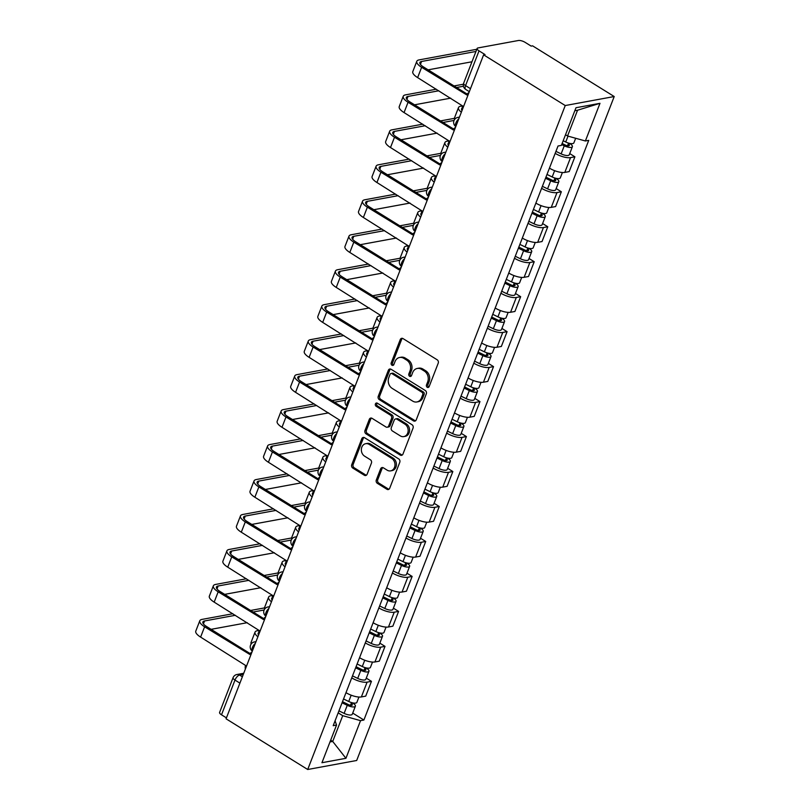 <?xml version="1.0" encoding="UTF-8"?>
<svg xmlns="http://www.w3.org/2000/svg" width="810" height="810" viewBox="0 0 810 810"><rect width="100%" height="100%" fill="white"/><g stroke="black" fill="none" stroke-linecap="round" stroke-linejoin="round"><path stroke-width="1.21" d="M427.224 387.281A1.762 1.448 -100.4 0 0 429.158 386.562L438.22 363.184A2.511 2.066 -100.4 0 0 437.177 359.802L402.995 338.58A2.511 2.066 -100.4 0 0 400.241 339.603L391.179 362.981A1.762 1.448 -100.4 0 0 393.832 364.632L395.007 361.604A8.029 6.612 -100.4 0 1 399.634 357.483A8.029 6.612 -100.4 0 1 403.815 358.334L406.66 360.106A8.029 6.612 -100.4 0 1 410.012 370.919L408.837 373.947A1.762 1.448 -100.4 0 0 411.5 375.597L412.665 372.57A8.029 6.612 -100.4 0 1 417.292 368.449A8.029 6.612 -100.4 0 1 421.473 369.299L424.329 371.071A8.029 6.612 -100.4 0 1 427.67 381.885L426.495 384.912A1.762 1.448 -100.4 0 0 427.224 387.281M417.292 368.449L418.719 368.185A8.029 6.612 -100.4 0 1 422.901 369.036L425.756 370.808A8.029 6.612 -100.4 0 1 429.097 381.621L427.923 384.649A1.762 1.448 -100.4 0 0 428.814 387.099M402.438 338.337A2.511 2.066 -100.4 0 0 401.669 339.339L392.607 362.718A1.762 1.448 -100.4 0 0 393.498 365.168M399.634 357.483L401.061 357.22A8.029 6.612 -100.4 0 1 405.243 358.071L408.088 359.842A8.029 6.612 -100.4 0 1 411.44 370.656L410.265 373.683A1.762 1.448 -100.4 0 0 411.156 376.134M376.316 479.955A2.511 2.066 -100.4 0 0 377.359 483.337L386.957 489.291A2.511 2.066 -100.4 0 0 389.701 488.268L399.775 462.308A2.511 2.066 -100.4 0 0 398.733 458.926L364.551 437.704A2.511 2.066 -100.4 0 0 361.797 438.726L351.732 464.687A2.511 2.066 -100.4 0 0 352.775 468.069L364.358 475.257A2.511 2.066 -100.4 0 0 367.112 474.235L371.415 463.128A2.511 2.066 -100.4 0 0 370.373 459.746L364.632 456.182A6.713 5.528 -100.4 0 1 361.371 449.155A6.713 5.528 -100.4 0 1 365.695 443.688A6.713 5.528 -100.4 0 1 369.198 444.406L391.696 458.379A6.713 5.528 -100.4 0 1 394.956 465.406A6.713 5.528 -100.4 0 1 390.633 470.873A6.713 5.528 -100.4 0 1 387.129 470.154L383.383 467.826A2.511 2.066 -100.4 0 0 380.629 468.848L376.316 479.955L377.743 479.692A2.511 2.066 -100.4 0 0 378.796 483.074L388.385 489.027A2.511 2.066 -100.4 0 0 388.942 489.27M307.709 769.5L226.071 718.804L483.61 54.847L565.238 105.543L307.709 769.5L356.683 760.489L614.213 96.532L532.585 45.836L531.158 46.099L525.153 42.373A5.113 1.741 21.2 0 0 518.43 40.5L478.022 47.932A5.113 1.741 21.2 0 0 477.12 48.489A5.113 1.741 21.2 0 0 479.034 50.858L465.558 85.607A5.113 2.329 121.8 0 0 465.72 89.424L469.324 91.662M413.495 420.866A2.511 2.066 -100.4 0 0 416.249 419.843L426.313 393.883A2.511 2.066 -100.4 0 0 425.27 390.501L391.088 369.269A2.511 2.066 -100.4 0 0 388.344 370.291L378.27 396.252A2.511 2.066 -100.4 0 0 379.313 399.634L413.495 420.866L414.923 420.603A2.511 2.066 -100.4 0 0 415.49 420.846M413.049 428.095L402.975 454.056A2.511 2.066 -100.4 0 1 400.221 455.078L366.049 433.846A2.511 2.066 -100.4 0 1 364.996 430.475L369.309 419.357A2.511 2.066 -100.4 0 1 372.063 418.335L385.925 426.951A2.511 2.066 -100.4 0 0 388.678 425.928L391.534 418.557A2.511 2.066 -100.4 0 0 390.491 415.176L376.053 406.215A1.762 1.448 -100.4 0 1 377.247 403.137L411.996 424.713A2.511 2.066 -100.4 0 1 413.049 428.095M226.435 717.873L221.505 714.815A5.113 1.741 -158.8 0 1 219.591 712.446L233.067 677.697A5.113 1.741 21.2 0 0 234.981 680.076L221.505 714.815M483.61 54.847L485.038 54.584L479.034 50.858M565.238 105.543L614.213 96.532M549.443 168.146A11.765 3.999 21.2 0 0 564.813 172.409L570.554 157.606A11.765 3.999 -158.8 0 1 555.184 153.353M570.554 157.606L574.908 156.806L569.724 153.586M564.813 172.409L569.177 171.598L574.908 156.806M556.166 188.558L561.35 191.778L556.996 192.577A11.765 3.999 -158.8 0 1 541.617 188.325M535.886 203.118A11.765 3.999 21.2 0 0 551.256 207.37L555.609 206.57L561.35 191.778M542.599 223.53L547.783 226.749L543.429 227.549A11.765 3.999 -158.8 0 1 528.059 223.287M522.318 238.079A11.765 3.999 21.2 0 0 537.688 242.342L542.042 241.542L547.783 226.749M529.031 258.491L534.225 261.711L529.861 262.511A11.765 3.999 -158.8 0 1 514.492 258.258M508.761 273.051A11.765 3.999 21.2 0 0 524.131 277.314L528.485 276.514L534.225 261.711M515.474 293.463L520.658 296.683L516.304 297.483A11.765 3.999 -158.8 0 1 500.934 293.23M495.193 308.023A11.765 3.999 21.2 0 0 510.563 312.275L514.917 311.475L520.658 296.683M501.906 328.435L507.09 331.654L502.737 332.454A11.765 3.999 -158.8 0 1 487.367 328.192M481.626 342.984A11.765 3.999 21.2 0 0 496.996 347.247L501.36 346.447L507.09 331.654M488.349 363.396L493.533 366.616L489.179 367.426A11.765 3.999 -158.8 0 1 473.799 363.163M468.069 377.956A11.765 3.999 21.2 0 0 483.438 382.219L487.792 381.419L493.533 366.616M474.781 398.368L479.966 401.588L475.612 402.388A11.765 3.999 -158.8 0 1 460.242 398.135M454.501 412.928A11.765 3.999 21.2 0 0 469.871 417.18L474.225 416.38L479.966 401.588M461.214 433.34L466.408 436.56L462.044 437.359A11.765 3.999 -158.8 0 1 446.675 433.097M440.944 447.889A11.765 3.999 21.2 0 0 456.313 452.152L460.667 451.352L466.408 436.56M447.657 468.301L452.841 471.521L448.487 472.331A11.765 3.999 -158.8 0 1 433.117 468.069M427.376 482.861A11.765 3.999 21.2 0 0 442.746 487.124L447.1 486.324L452.841 471.521M434.089 503.273L439.273 506.493L434.919 507.293A11.765 3.999 -158.8 0 1 419.55 503.04M413.809 517.833A11.765 3.999 21.2 0 0 429.178 522.085L433.542 521.286L439.273 506.493M420.532 538.245L425.716 541.465L421.362 542.265A11.765 3.999 -158.8 0 1 405.992 538.002M400.251 552.795A11.765 3.999 21.2 0 0 415.621 557.057L419.975 556.257L425.716 541.465M406.964 573.207L412.148 576.426L407.794 577.236A11.765 3.999 -158.8 0 1 392.425 572.974M386.684 587.766A11.765 3.999 21.2 0 0 402.054 592.029L406.407 591.229L412.148 576.426M393.407 608.178L398.591 611.398L394.227 612.198A11.765 3.999 -158.8 0 1 378.857 607.946M373.126 622.738A11.765 3.999 21.2 0 0 388.496 626.991L392.85 626.191L398.591 611.398M379.839 643.15L385.023 646.37L380.67 647.17A11.765 3.999 -158.8 0 1 365.3 642.907M359.559 657.71A11.765 3.999 21.2 0 0 374.929 661.962L379.283 661.163L385.023 646.37M366.272 678.122L371.456 681.342L367.102 682.141A11.765 3.999 -158.8 0 1 351.732 677.879M345.992 692.671A11.765 3.999 21.2 0 0 361.371 696.934L365.725 696.134L371.456 681.342M565.522 134.733L567.557 135.999L577.56 110.221L574.837 110.727M329.994 741.95L332.718 741.454L342.721 715.676L360.541 720.647L345.931 758.302L321.945 762.716L336.545 725.061L333.193 725.679L558.029 146.002L561.391 145.385L575.991 107.73L599.987 103.316L585.377 140.981L567.557 135.999M360.541 720.647L363.892 720.029L588.728 140.363L585.377 140.981M330.683 740.188L332.718 741.454L345.931 758.302M342.721 715.676L338.175 712.851M352.714 713.083L363.892 720.029M336.545 725.061L335.077 720.819M599.987 103.316L577.56 110.221M390.531 369.026A2.511 2.066 -100.4 0 0 389.772 370.028L379.698 395.999A2.511 2.066 -100.4 0 0 380.74 399.37L414.923 420.603M422.719 394.652A1.762 1.448 -100.4 0 0 421.99 392.283L391.989 373.653A1.762 1.448 -100.4 0 0 390.055 374.362L388.82 377.551A8.029 6.612 -100.4 0 0 392.172 388.375L412.675 401.102A8.029 6.612 -100.4 0 0 416.856 401.962A8.029 6.612 -100.4 0 0 421.483 397.842L422.719 394.652L424.146 394.389A1.762 1.448 -100.4 0 0 423.417 392.02L421.99 392.283M391.068 373.461L392.496 373.197A1.762 1.448 -100.4 0 1 393.417 373.39L423.417 392.02M416.856 401.962L418.284 401.699A8.029 6.612 -100.4 0 0 422.911 397.578L421.483 397.842M424.146 394.389L422.911 397.578M371.496 418.092A2.511 2.066 -100.4 0 0 370.737 419.094L366.424 430.211A2.511 2.066 -100.4 0 0 367.477 433.583L401.649 454.815A2.511 2.066 -100.4 0 0 402.216 455.058M387.231 427.214L388.658 426.951A2.511 2.066 -100.4 0 0 390.106 425.665L392.961 418.294A2.511 2.066 -100.4 0 0 391.918 414.912L377.49 405.952L376.053 406.215M377.095 403.046A1.762 1.448 -100.4 0 0 377.49 405.952M400.302 435.881A6.713 5.528 -100.4 0 0 403.805 436.6A6.713 5.528 -100.4 0 0 408.129 431.133A6.713 5.528 -100.4 0 0 404.868 424.106L396.94 419.185A2.511 2.066 -100.4 0 0 394.197 420.208L391.331 427.579A2.511 2.066 -100.4 0 0 392.374 430.96L400.302 435.881M403.805 436.6L405.233 436.337A6.713 5.528 -100.4 0 0 409.556 430.869A6.713 5.528 -100.4 0 0 406.296 423.843L404.868 424.106M395.634 418.912L397.062 418.659A2.511 2.066 -100.4 0 1 398.368 418.922L406.296 423.843M382.816 467.583A2.511 2.066 -100.4 0 0 382.057 468.585L377.743 479.692M390.633 470.873L392.06 470.61A6.713 5.528 -100.4 0 0 396.384 465.142A6.713 5.528 -100.4 0 0 393.123 458.116L391.696 458.379M365.695 443.688L367.122 443.424A6.713 5.528 -100.4 0 1 370.626 444.143L393.123 458.116M363.984 437.461A2.511 2.066 -100.4 0 0 363.224 438.463L353.16 464.424A2.511 2.066 -100.4 0 0 354.203 467.805L365.786 474.994A2.511 2.066 -100.4 0 0 366.353 475.237M562.13 143.481L565.4 145.071A3.068 1.043 21.2 0 0 569.298 145.496A3.068 1.043 21.2 0 0 568.154 144.069L570.007 143.724A6.389 2.177 21.2 0 1 572.397 146.701L569.268 154.771A6.389 2.177 21.2 0 1 561.138 153.88L555.954 151.359M561.705 144.565L564.266 145.81A6.389 2.177 21.2 0 0 572.397 146.701M568.539 143.087L567.496 145.77M563.183 140.758L565.745 142.003A6.389 2.177 21.2 0 0 573.875 142.884L575.667 138.267M468.97 92.573A5.113 4.212 -100.4 0 0 466.823 94.952L421.625 67.301A12.909 4.394 -158.8 0 1 416.796 61.297A12.909 4.394 -158.8 0 1 419.064 59.899L476.817 49.278M475.976 51.455L421.585 61.469A9.588 3.26 21.2 0 0 419.894 62.502A9.588 3.26 21.2 0 0 423.478 66.957L467.238 94.132M462.399 109.542A5.113 4.212 -100.4 0 1 462.571 105.938L417.626 77.608A12.909 4.394 -158.8 0 1 412.796 71.614L416.796 61.297M471.977 61.773L428.125 69.842M545.94 177.177L551.833 180.033A3.068 1.043 21.2 0 0 555.741 180.458A3.068 1.043 21.2 0 0 554.587 179.04L556.45 178.696A6.389 2.177 21.2 0 1 558.839 181.663L555.711 189.732A6.389 2.177 21.2 0 1 547.58 188.852L542.396 186.33M545.525 178.261L550.709 180.782A6.389 2.177 21.2 0 0 558.839 181.663M554.971 178.048L553.929 180.741M547.003 174.444L552.187 176.965A6.389 2.177 21.2 0 0 560.317 177.856L562.383 172.51M462.196 108.125A9.588 3.26 21.2 0 0 461.589 108.793A9.588 3.26 21.2 0 0 462.004 110.535M461.346 112.225A12.909 4.394 -158.8 0 1 458.49 107.598A12.909 4.394 -158.8 0 1 460.758 106.201L462.601 105.857M454.602 119.424A12.909 4.394 -158.8 0 1 454.491 117.906L458.49 107.598M532.383 212.139L538.275 215.004A3.068 1.043 21.2 0 0 542.173 215.43A3.068 1.043 21.2 0 0 541.029 214.002L542.882 213.668A6.389 2.177 21.2 0 1 545.272 216.635L542.143 224.704A6.389 2.177 21.2 0 1 534.013 223.813L528.829 221.292M531.957 213.222L537.141 215.744A6.389 2.177 21.2 0 0 545.272 216.635M541.414 213.02L540.371 215.713M533.436 209.415L538.62 211.936A6.389 2.177 21.2 0 0 546.75 212.827L548.826 207.481M448.629 143.097A9.588 3.26 21.2 0 0 448.021 143.765A9.588 3.26 21.2 0 0 448.446 145.496M447.788 147.197A12.909 4.394 -158.8 0 1 444.923 142.56A12.909 4.394 -158.8 0 1 447.191 141.163L449.034 140.829M441.035 154.396A12.909 4.394 -158.8 0 1 440.923 152.877L444.923 142.56M455.412 127.545A5.113 4.212 -100.4 0 0 453.266 129.924L408.058 102.262A12.909 4.394 -158.8 0 1 403.238 96.268A12.909 4.394 -158.8 0 1 405.506 94.871L436.296 89.211M438.817 90.771L408.017 96.43A9.588 3.26 21.2 0 0 406.337 97.473A9.588 3.26 21.2 0 0 409.921 101.928L453.671 129.094M448.831 144.504A5.113 4.212 -100.4 0 1 449.003 140.91L404.058 112.58A12.909 4.394 -158.8 0 1 399.239 106.586L403.238 96.268M454.056 85.941L463.371 84.23M450.714 98.152L414.558 104.804M463.431 86.235L456.567 87.5M441.845 162.516A5.113 4.212 -100.4 0 0 439.698 164.886L394.5 137.234A12.909 4.394 -158.8 0 1 389.671 131.24A12.909 4.394 -158.8 0 1 391.939 129.843L422.739 124.173M425.25 125.732L394.45 131.402A9.588 3.26 21.2 0 0 392.769 132.445A9.588 3.26 21.2 0 0 396.353 136.89L440.113 164.065M435.264 179.476A5.113 4.212 -100.4 0 1 435.436 175.871L390.501 147.541A12.909 4.394 -158.8 0 1 385.671 141.548L389.671 131.24M440.488 120.913L454.39 118.351M437.147 133.123L400.99 139.776M454.015 120.447L442.999 122.472M518.815 247.111L524.708 249.976A3.068 1.043 21.2 0 0 528.606 250.401A3.068 1.043 21.2 0 0 527.462 248.974L529.325 248.629A6.389 2.177 21.2 0 1 531.714 251.606L528.576 259.676A6.389 2.177 21.2 0 1 520.445 258.785L515.271 256.264M518.4 248.194L523.584 250.715A6.389 2.177 21.2 0 0 531.714 251.606M527.847 247.992L526.804 250.675M519.878 244.387L525.052 246.908A6.389 2.177 21.2 0 0 533.183 247.789L535.258 242.443M435.071 178.068A9.588 3.26 21.2 0 0 434.464 178.737A9.588 3.26 21.2 0 0 434.879 180.468M434.221 182.169A12.909 4.394 -158.8 0 1 431.355 177.532A12.909 4.394 -158.8 0 1 433.633 176.135L435.466 175.8M427.467 189.368A12.909 4.394 -158.8 0 1 427.356 187.839L431.355 177.532M505.258 282.083L511.14 284.938A3.068 1.043 21.2 0 0 515.049 285.373A3.068 1.043 21.2 0 0 513.904 283.945L515.757 283.601A6.389 2.177 21.2 0 1 518.147 286.568L515.018 294.637A6.389 2.177 21.2 0 1 506.888 293.757L501.704 291.236M504.832 283.166L510.017 285.687A6.389 2.177 21.2 0 0 518.147 286.568M514.279 282.953L513.236 285.647M506.311 279.349L511.495 281.87A6.389 2.177 21.2 0 0 519.625 282.761L521.701 277.415M421.504 213.03A9.588 3.26 21.2 0 0 420.896 213.698A9.588 3.26 21.2 0 0 421.321 215.44M420.663 217.131A12.909 4.394 -158.8 0 1 417.798 212.503A12.909 4.394 -158.8 0 1 420.066 211.106L421.909 210.762M413.91 224.329A12.909 4.394 -158.8 0 1 413.799 222.811L417.798 212.503M491.69 317.044L497.583 319.909A3.068 1.043 21.2 0 0 501.481 320.335A3.068 1.043 21.2 0 0 500.337 318.907L502.19 318.573A6.389 2.177 21.2 0 1 504.579 321.54L501.451 329.609A6.389 2.177 21.2 0 1 493.32 328.718L488.136 326.197M491.275 318.127L496.449 320.649A6.389 2.177 21.2 0 0 504.579 321.54M500.722 317.925L499.679 320.618M492.753 314.32L497.927 316.842A6.389 2.177 21.2 0 0 506.058 317.733L508.133 312.387M407.946 248.002A9.588 3.26 21.2 0 0 407.329 248.67A9.588 3.26 21.2 0 0 407.754 250.401M407.096 252.102A12.909 4.394 -158.8 0 1 404.231 247.465A12.909 4.394 -158.8 0 1 406.498 246.068L408.341 245.734M400.342 259.301A12.909 4.394 -158.8 0 1 400.231 257.782L404.231 247.465M428.287 197.478A5.113 4.212 -100.4 0 0 426.141 199.857L380.933 172.206A12.909 4.394 -158.8 0 1 376.103 166.212A12.909 4.394 -158.8 0 1 378.371 164.805L409.171 159.145M411.693 160.704L380.892 166.374A9.588 3.26 21.2 0 0 379.201 167.407A9.588 3.26 21.2 0 0 382.786 171.862L426.546 199.037M421.706 214.447A5.113 4.212 -100.4 0 1 421.878 210.843L376.933 182.513A12.909 4.394 -158.8 0 1 372.104 176.519L376.103 166.212M426.921 155.874L440.822 153.323M423.579 168.095L387.433 174.747M440.458 155.409L429.442 157.444M414.72 232.45A5.113 4.212 -100.4 0 0 412.574 234.829L367.375 207.168A12.909 4.394 -158.8 0 1 362.546 201.174A12.909 4.394 -158.8 0 1 364.814 199.776L395.614 194.117M398.125 195.676L367.325 201.336A9.588 3.26 21.2 0 0 365.644 202.378A9.588 3.26 21.2 0 0 369.228 206.833L412.989 234.009M408.139 249.409A5.113 4.212 -100.4 0 1 408.311 245.815L363.376 217.485A12.909 4.394 -158.8 0 1 358.546 211.491L362.546 201.174M413.363 190.846L427.265 188.285M410.022 203.057L373.866 209.709M426.89 190.38L415.874 192.405M401.152 267.421A5.113 4.212 -100.4 0 0 399.006 269.791L353.808 242.139A12.909 4.394 -158.8 0 1 348.978 236.145A12.909 4.394 -158.8 0 1 351.246 234.748L382.047 229.078M384.558 230.637L353.767 236.307A9.588 3.26 21.2 0 0 352.077 237.35A9.588 3.26 21.2 0 0 355.661 241.795L399.421 268.971M394.581 284.381A5.113 4.212 -100.4 0 1 394.753 280.776L349.809 252.447A12.909 4.394 -158.8 0 1 344.979 246.453L348.978 236.145M399.796 225.818L413.697 223.256M396.454 238.029L360.308 244.681M413.333 225.352L402.317 227.377M478.123 352.016L484.015 354.881A3.068 1.043 21.2 0 0 487.924 355.307A3.068 1.043 21.2 0 0 486.769 353.879L488.632 353.535A6.389 2.177 21.2 0 1 491.022 356.511L487.893 364.581A6.389 2.177 21.2 0 1 479.763 363.69L474.579 361.169M477.708 353.099L482.892 355.62A6.389 2.177 21.2 0 0 491.022 356.511M487.154 352.897L486.111 355.58M479.186 349.292L484.37 351.813A6.389 2.177 21.2 0 0 492.5 352.694L494.566 347.348M394.379 282.974A9.588 3.26 21.2 0 0 393.771 283.642A9.588 3.26 21.2 0 0 394.186 285.373M393.528 287.074A12.909 4.394 -158.8 0 1 390.673 282.437A12.909 4.394 -158.8 0 1 392.941 281.04L394.784 280.705M386.785 294.273A12.909 4.394 -158.8 0 1 386.674 292.744L390.673 282.437M387.595 302.383A5.113 4.212 -100.4 0 0 385.449 304.762L340.24 277.111A12.909 4.394 -158.8 0 1 335.421 271.117A12.909 4.394 -158.8 0 1 337.689 269.71L368.479 264.05M371 265.609L340.2 271.279A9.588 3.26 21.2 0 0 338.519 272.312A9.588 3.26 21.2 0 0 342.103 276.767L385.854 303.942M381.014 319.353A5.113 4.212 -100.4 0 1 381.186 315.748L336.241 287.418A12.909 4.394 -158.8 0 1 331.422 281.424L335.421 271.117M386.238 260.779L400.13 258.228M382.897 273L346.741 279.652M399.765 260.314L388.749 262.349M464.565 386.988L470.458 389.843A3.068 1.043 21.2 0 0 474.356 390.278A3.068 1.043 21.2 0 0 473.212 388.851L475.065 388.506A6.389 2.177 21.2 0 1 477.454 391.473L474.326 399.543A6.389 2.177 21.2 0 1 466.195 398.662L461.011 396.141M464.14 388.071L469.324 390.592A6.389 2.177 21.2 0 0 477.454 391.473M473.597 387.858L472.554 390.552M465.618 384.254L470.802 386.775A6.389 2.177 21.2 0 0 478.933 387.666L481.008 382.32M380.811 317.935A9.588 3.26 21.2 0 0 380.204 318.603A9.588 3.26 21.2 0 0 380.629 320.345M379.971 322.046A12.909 4.394 -158.8 0 1 377.106 317.409A12.909 4.394 -158.8 0 1 379.374 316.011L381.216 315.667M373.218 329.245A12.909 4.394 -158.8 0 1 373.106 327.716L377.106 317.409M374.028 337.355A5.113 4.212 -100.4 0 0 371.881 339.734L326.683 312.073A12.909 4.394 -158.8 0 1 321.853 306.079A12.909 4.394 -158.8 0 1 324.121 304.682L354.922 299.022M357.433 300.581L326.632 306.241A9.588 3.26 21.2 0 0 324.952 307.284A9.588 3.26 21.2 0 0 328.536 311.739L372.296 338.914M367.446 354.314A5.113 4.212 -100.4 0 1 367.629 350.72L322.684 322.39A12.909 4.394 -158.8 0 1 317.854 316.396L321.853 306.079M372.671 295.751L386.572 293.19M369.33 307.962L333.173 314.614M386.198 295.285L375.182 297.31M450.998 421.949L456.891 424.815A3.068 1.043 21.2 0 0 460.789 425.24A3.068 1.043 21.2 0 0 459.645 423.822L461.508 423.478A6.389 2.177 21.2 0 1 463.897 426.445L460.758 434.514A6.389 2.177 21.2 0 1 452.628 433.623L447.454 431.112M450.583 423.043L455.767 425.554A6.389 2.177 21.2 0 0 463.897 426.445M460.029 422.83L458.986 425.523M452.061 419.226L457.245 421.747A6.389 2.177 21.2 0 0 465.375 422.638L467.441 417.292M367.254 352.907A9.588 3.26 21.2 0 0 366.647 353.575A9.588 3.26 21.2 0 0 367.062 355.307M366.403 357.007A12.909 4.394 -158.8 0 1 363.538 352.37A12.909 4.394 -158.8 0 1 365.816 350.973L367.659 350.639M359.65 364.206A12.909 4.394 -158.8 0 1 359.539 362.688L363.538 352.37M360.47 372.327A5.113 4.212 -100.4 0 0 358.324 374.696L313.116 347.044A12.909 4.394 -158.8 0 1 308.286 341.05A12.909 4.394 -158.8 0 1 310.554 339.653L341.354 333.983M343.875 335.553L313.075 341.212A9.588 3.26 21.2 0 0 311.384 342.255A9.588 3.26 21.2 0 0 314.968 346.7L358.729 373.876M353.889 389.286A5.113 4.212 -100.4 0 1 354.061 385.681L309.116 357.352A12.909 4.394 -158.8 0 1 304.287 351.358L308.286 341.05M359.103 330.723L373.005 328.161M355.762 342.934L319.616 349.586M372.641 330.257L361.625 332.282M437.44 456.921L443.323 459.786A3.068 1.043 21.2 0 0 447.231 460.212A3.068 1.043 21.2 0 0 446.087 458.784L447.94 458.44A6.389 2.177 21.2 0 1 450.33 461.416L447.201 469.486A6.389 2.177 21.2 0 1 439.071 468.595L433.887 466.074M437.015 458.004L442.199 460.525A6.389 2.177 21.2 0 0 450.33 461.416M446.462 457.802L445.419 460.485M438.493 454.197L443.677 456.718A6.389 2.177 21.2 0 0 451.808 457.599L453.883 452.253M353.686 387.879A9.588 3.26 21.2 0 0 353.079 388.547A9.588 3.26 21.2 0 0 353.504 390.278M352.846 391.979A12.909 4.394 -158.8 0 1 349.981 387.342A12.909 4.394 -158.8 0 1 352.249 385.945L354.091 385.611M346.093 399.178A12.909 4.394 -158.8 0 1 345.981 397.659L349.981 387.342M346.903 407.288A5.113 4.212 -100.4 0 0 344.756 409.668L299.558 382.016A12.909 4.394 -158.8 0 1 294.729 376.022A12.909 4.394 -158.8 0 1 296.997 374.625L327.797 368.955M330.308 370.514L299.508 376.184A9.588 3.26 21.2 0 0 297.827 377.217A9.588 3.26 21.2 0 0 301.411 381.672L345.171 408.847M340.322 424.258A5.113 4.212 -100.4 0 1 340.494 420.653L295.559 392.324A12.909 4.394 -158.8 0 1 290.729 386.329L294.729 376.022M345.546 365.685L359.448 363.133M342.205 377.906L306.048 384.558M359.073 365.219L348.057 367.254M423.873 491.893L429.766 494.758A3.068 1.043 21.2 0 0 433.664 495.183A3.068 1.043 21.2 0 0 432.52 493.756L434.373 493.411A6.389 2.177 21.2 0 1 436.762 496.378L433.633 504.448A6.389 2.177 21.2 0 1 425.503 503.567L420.319 501.046M423.458 492.976L428.632 495.497A6.389 2.177 21.2 0 0 436.762 496.378M432.904 492.763L431.862 495.457M424.936 489.169L430.11 491.68A6.389 2.177 21.2 0 0 438.24 492.571L440.316 487.225M340.129 422.84A9.588 3.26 21.2 0 0 339.511 423.519A9.588 3.26 21.2 0 0 339.937 425.25M339.279 426.951A12.909 4.394 -158.8 0 1 336.413 422.314A12.909 4.394 -158.8 0 1 338.681 420.916L340.524 420.572M332.525 434.15A12.909 4.394 -158.8 0 1 332.414 432.621L336.413 422.314M410.316 526.854L416.198 529.72A3.068 1.043 21.2 0 0 420.106 530.145A3.068 1.043 21.2 0 0 418.952 528.728L420.815 528.383A6.389 2.177 21.2 0 1 423.205 531.35L420.076 539.419A6.389 2.177 21.2 0 1 411.946 538.529L406.762 536.017M409.89 527.948L415.074 530.459A6.389 2.177 21.2 0 0 423.205 531.35M419.337 527.735L418.294 530.428M411.369 524.131L416.553 526.652A6.389 2.177 21.2 0 0 424.683 527.543L426.748 522.197M326.562 457.812A9.588 3.26 21.2 0 0 325.954 458.48A9.588 3.26 21.2 0 0 326.369 460.222M325.711 461.913A12.909 4.394 -158.8 0 1 322.856 457.275A12.909 4.394 -158.8 0 1 325.124 455.878L326.967 455.544M318.968 469.111A12.909 4.394 -158.8 0 1 318.856 467.593L322.856 457.275M396.748 561.826L402.641 564.692A3.068 1.043 21.2 0 0 406.539 565.117A3.068 1.043 21.2 0 0 405.395 563.689L407.248 563.355A6.389 2.177 21.2 0 1 409.637 566.322L406.509 574.391A6.389 2.177 21.2 0 1 398.378 573.5L393.194 570.979M396.323 562.909L401.507 565.431A6.389 2.177 21.2 0 0 409.637 566.322M405.78 562.707L404.737 565.39M397.801 559.103L402.985 561.624A6.389 2.177 21.2 0 0 411.115 562.504L413.191 557.159M312.994 492.784A9.588 3.26 21.2 0 0 312.387 493.452A9.588 3.26 21.2 0 0 312.812 495.183M312.154 496.884A12.909 4.394 -158.8 0 1 309.288 492.247A12.909 4.394 -158.8 0 1 311.556 490.85L313.399 490.516M305.4 504.083A12.909 4.394 -158.8 0 1 305.289 502.565L309.288 492.247M383.181 596.798L389.073 599.663A3.068 1.043 21.2 0 0 392.982 600.088A3.068 1.043 21.2 0 0 391.827 598.661L393.69 598.317A6.389 2.177 21.2 0 1 396.08 601.283L392.941 609.353A6.389 2.177 21.2 0 1 384.811 608.472L379.637 605.951M382.766 597.881L387.95 600.402A6.389 2.177 21.2 0 0 396.08 601.283M392.212 597.669L391.169 600.362M384.244 594.074L389.428 596.585A6.389 2.177 21.2 0 0 397.558 597.476L399.624 592.13M299.437 527.745A9.588 3.26 21.2 0 0 298.829 528.424A9.588 3.26 21.2 0 0 299.244 530.155M298.586 531.856A12.909 4.394 -158.8 0 1 295.731 527.219A12.909 4.394 -158.8 0 1 297.999 525.822L299.842 525.477M291.833 539.055A12.909 4.394 -158.8 0 1 291.732 537.526L295.731 527.219M369.623 631.76L375.506 634.625A3.068 1.043 21.2 0 0 379.414 635.05A3.068 1.043 21.2 0 0 378.27 633.633L380.123 633.288A6.389 2.177 21.2 0 1 382.512 636.255L379.384 644.325A6.389 2.177 21.2 0 1 371.253 643.434L366.069 640.923M369.198 632.853L374.382 635.364A6.389 2.177 21.2 0 0 382.512 636.255M378.645 632.64L377.602 635.334M370.676 629.036L375.86 631.557A6.389 2.177 21.2 0 0 383.991 632.448L386.066 627.102M285.869 562.717A9.588 3.26 21.2 0 0 285.262 563.385A9.588 3.26 21.2 0 0 285.687 565.127M285.029 566.818A12.909 4.394 -158.8 0 1 282.163 562.191A12.909 4.394 -158.8 0 1 284.432 560.783L286.274 560.449M278.275 574.017A12.909 4.394 -158.8 0 1 278.164 572.498L282.163 562.191M356.056 666.731L361.949 669.597A3.068 1.043 21.2 0 0 365.847 670.022A3.068 1.043 21.2 0 0 364.702 668.594L366.555 668.26A6.389 2.177 21.2 0 1 368.945 671.227L365.816 679.296A6.389 2.177 21.2 0 1 357.686 678.405L352.502 675.884M355.641 667.815L360.815 670.336A6.389 2.177 21.2 0 0 368.945 671.227M365.087 667.612L364.044 670.305M357.119 664.008L362.293 666.529A6.389 2.177 21.2 0 0 370.423 667.41L372.499 662.074M272.312 597.689A9.588 3.26 21.2 0 0 271.694 598.357A9.588 3.26 21.2 0 0 272.119 600.088M271.461 601.789A12.909 4.394 -158.8 0 1 268.596 597.152A12.909 4.394 -158.8 0 1 270.864 595.755L272.707 595.421M264.708 608.988A12.909 4.394 -158.8 0 1 264.597 607.47L268.596 597.152M333.335 442.26A5.113 4.212 -100.4 0 0 331.199 444.639L285.991 416.978A12.909 4.394 -158.8 0 1 281.161 410.984A12.909 4.394 -158.8 0 1 283.429 409.587L314.229 403.927M316.74 405.486L285.95 411.146A9.588 3.26 21.2 0 0 284.259 412.189A9.588 3.26 21.2 0 0 287.844 416.644L331.604 443.819M326.764 459.219A5.113 4.212 -100.4 0 1 326.936 455.625L281.991 427.295A12.909 4.394 -158.8 0 1 277.162 421.301L281.161 410.984M331.978 400.656L345.88 398.105M328.637 412.867L292.491 419.519M345.516 400.191L334.5 402.216M319.778 477.232A5.113 4.212 -100.4 0 0 317.631 479.611L272.423 451.95A12.909 4.394 -158.8 0 1 267.604 445.956A12.909 4.394 -158.8 0 1 269.872 444.558L300.662 438.888M303.183 440.458L272.383 446.118A9.588 3.26 21.2 0 0 270.702 447.16A9.588 3.26 21.2 0 0 274.286 451.605L318.036 478.781M313.197 494.191A5.113 4.212 -100.4 0 1 313.369 490.587L268.424 462.257A12.909 4.394 -158.8 0 1 263.604 456.263L267.604 445.956M318.421 435.628L332.313 433.067M315.08 447.839L278.923 454.491M331.948 435.162L320.932 437.187M306.21 512.193A5.113 4.212 -100.4 0 0 304.064 514.573L258.866 486.921A12.909 4.394 -158.8 0 1 254.036 480.927A12.909 4.394 -158.8 0 1 256.304 479.53L287.104 473.86M289.615 475.419L258.815 481.089A9.588 3.26 21.2 0 0 257.135 482.122A9.588 3.26 21.2 0 0 260.719 486.577L304.479 513.753M299.629 529.163A5.113 4.212 -100.4 0 1 299.811 525.558L254.866 497.229A12.909 4.394 -158.8 0 1 250.037 491.235L254.036 480.927M304.854 470.59L318.755 468.038M301.512 482.811L265.356 489.463M318.381 470.134L307.365 472.159M292.653 547.165A5.113 4.212 -100.4 0 0 290.507 549.544L245.298 521.883A12.909 4.394 -158.8 0 1 240.469 515.889A12.909 4.394 -158.8 0 1 242.737 514.492L273.537 508.832M276.058 510.391L245.258 516.051A9.588 3.26 21.2 0 0 243.567 517.094A9.588 3.26 21.2 0 0 247.161 521.549L290.911 548.724M286.072 564.124A5.113 4.212 -100.4 0 1 286.244 560.53L241.299 532.2A12.909 4.394 -158.8 0 1 236.469 526.206L240.469 515.889M291.286 505.561L305.188 503.01M287.945 517.782L251.799 524.424M304.823 505.096L293.807 507.121M279.085 582.137A5.113 4.212 -100.4 0 0 276.939 584.516L231.741 556.855A12.909 4.394 -158.8 0 1 226.911 550.861A12.909 4.394 -158.8 0 1 229.179 549.463L259.98 543.793M262.491 545.363L231.69 551.023A9.588 3.26 21.2 0 0 230.01 552.066A9.588 3.26 21.2 0 0 233.594 556.51L277.354 583.686M272.504 599.096A5.113 4.212 -100.4 0 1 272.676 595.492L227.742 567.172A12.909 4.394 -158.8 0 1 222.912 561.168L226.911 550.861M277.729 540.533L291.63 537.972M274.387 552.744L238.231 559.396M291.256 540.067L280.24 542.092M265.518 617.098A5.113 4.212 -100.4 0 0 263.382 619.478L218.173 591.827A12.909 4.394 -158.8 0 1 213.344 585.832A12.909 4.394 -158.8 0 1 215.612 584.435L246.412 578.765M248.923 580.324L218.133 585.995A9.588 3.26 21.2 0 0 216.442 587.027A9.588 3.26 21.2 0 0 220.026 591.482L263.787 618.658M258.947 634.068A5.113 4.212 -100.4 0 1 259.119 630.463L214.174 602.134A12.909 4.394 -158.8 0 1 209.344 596.14L213.344 585.832M264.161 575.495L278.063 572.943M260.82 587.716L224.674 594.368M277.698 575.039L266.682 577.064M342.498 701.703L348.381 704.568A3.068 1.043 21.2 0 0 352.289 704.994A3.068 1.043 21.2 0 0 351.135 703.566L352.998 703.222A6.389 2.177 21.2 0 1 355.387 706.188L352.259 714.258A6.389 2.177 21.2 0 1 344.128 713.377L338.944 710.856M342.073 702.786L347.257 705.308A6.389 2.177 21.2 0 0 355.387 706.188M351.52 702.574L350.477 705.267M343.551 698.979L348.735 701.49A6.389 2.177 21.2 0 0 356.866 702.381L358.941 697.035M258.744 632.65A9.588 3.26 21.2 0 0 258.137 633.329A9.588 3.26 21.2 0 0 258.562 635.06M257.894 636.761A12.909 4.394 -158.8 0 1 255.039 632.124A12.909 4.394 -158.8 0 1 257.307 630.727L259.149 630.383M251.151 643.96A12.909 4.394 -158.8 0 1 251.039 642.431L255.039 632.124M251.961 652.07A5.113 4.212 -100.4 0 0 249.814 654.45L204.606 626.798A12.909 4.394 -158.8 0 1 199.786 620.794A12.909 4.394 -158.8 0 1 202.054 619.397L232.845 613.737M235.366 615.296L204.565 620.966A9.588 3.26 21.2 0 0 202.885 621.999A9.588 3.26 21.2 0 0 206.469 626.454L250.219 653.629M245.379 669.03A5.113 4.212 -100.4 0 1 245.552 665.435L200.607 637.106A12.909 4.394 -158.8 0 1 195.787 631.111L199.786 620.794M250.604 610.467L264.495 607.915M247.263 622.688L211.106 629.329M264.131 610.001L253.115 612.026M243.304 674.376L239.578 675.064A5.113 2.329 121.8 0 0 234.981 680.076L239.912 683.134M242.372 676.796L239.578 675.064A5.113 4.212 79.6 0 0 236.915 674.517A5.113 5.113 0 0 0 233.067 677.697M374.929 661.962L380.67 647.17M388.496 626.991L394.227 612.198M402.054 592.029L407.794 577.236M415.621 557.057L421.362 542.265M429.178 522.085L434.919 507.293M442.746 487.124L448.487 472.331M456.313 452.152L462.044 437.359M469.871 417.18L475.612 402.388M483.438 382.219L489.179 367.426M496.996 347.247L502.737 332.454M510.563 312.275L516.304 297.483M524.131 277.314L529.861 262.511M537.688 242.342L543.429 227.549M551.256 207.37L556.996 192.577M361.371 696.934L367.102 682.141M458.784 118.847A5.113 2.329 121.8 0 0 455.777 126.593A5.113 5.113 0 0 1 457.792 117.42A5.113 4.212 79.6 0 1 459.31 117.48M445.216 153.819A5.113 2.329 121.8 0 0 442.219 161.554M431.659 188.781A5.113 2.329 121.8 0 0 428.652 196.526M418.092 223.752A5.113 2.329 121.8 0 0 415.095 231.498A5.113 5.113 0 0 1 417.109 222.325A5.113 4.212 79.6 0 1 418.628 222.385M404.534 258.724A5.113 2.329 121.8 0 0 401.527 266.46M390.967 293.686A5.113 2.329 121.8 0 0 387.96 301.431M377.399 328.658A5.113 2.329 121.8 0 0 374.402 336.403M363.842 363.629A5.113 2.329 121.8 0 0 360.835 371.365M350.274 398.591A5.113 2.329 121.8 0 0 347.277 406.337M336.717 433.563A5.113 2.329 121.8 0 0 333.71 441.308M323.149 468.534A5.113 2.329 121.8 0 0 320.142 476.27M309.582 503.496A5.113 2.329 121.8 0 0 306.585 511.242A5.113 5.113 0 0 1 308.6 502.078A5.113 4.212 79.6 0 1 310.119 502.129M296.025 538.468A5.113 2.329 121.8 0 0 293.017 546.213M282.457 573.439A5.113 2.329 121.8 0 0 279.46 581.175M268.9 608.401A5.113 2.329 121.8 0 0 265.893 616.147M255.332 643.373A5.113 2.329 121.8 0 0 252.325 651.119A5.113 5.113 0 0 1 254.35 641.955A5.113 4.212 79.6 0 1 255.859 642.006M445.895 152.088L444.234 152.391A5.113 4.212 79.6 0 1 445.753 152.442M432.327 187.059L430.667 187.363A5.113 4.212 79.6 0 1 432.186 187.414M405.202 256.993L403.542 257.296A5.113 4.212 79.6 0 1 405.061 257.347M391.635 291.964L389.985 292.268A5.113 4.212 79.6 0 1 391.493 292.319M378.078 326.926L376.417 327.23A5.113 4.212 79.6 0 1 377.936 327.291M364.51 361.898L362.85 362.202A5.113 4.212 79.6 0 1 364.368 362.252M350.943 396.87L349.292 397.173A5.113 4.212 79.6 0 1 350.811 397.224M337.385 431.831L335.725 432.135A5.113 4.212 79.6 0 1 337.243 432.196M323.818 466.803L322.167 467.107A5.113 4.212 79.6 0 1 323.676 467.157M296.693 536.736L295.032 537.05A5.113 4.212 79.6 0 1 296.551 537.101M283.125 571.708L281.475 572.012A5.113 4.212 79.6 0 1 282.994 572.073M269.568 606.68L267.908 606.984A5.113 4.212 79.6 0 1 269.426 607.034M470.488 88.665L465.558 85.607A5.113 1.741 21.2 0 1 463.644 83.228A5.113 5.113 0 0 0 465.72 89.424M429.097 381.621L427.67 381.885M425.756 370.808L424.329 371.071M422.901 369.036L421.473 369.299M410.265 373.683L408.837 373.947M411.44 370.656L410.012 370.919M408.088 359.842L406.66 360.106M405.243 358.071L403.815 358.334M392.607 362.718L391.179 362.981M401.669 339.339L400.241 339.603M427.923 384.649L426.495 384.912M380.74 399.37L379.313 399.634M379.698 395.999L378.27 396.252M389.772 370.028L388.344 370.291M393.417 373.39L391.989 373.653M401.649 454.815L400.221 455.078M367.477 433.583L366.049 433.846M366.424 430.211L364.996 430.475M370.737 419.094L369.309 419.357M390.106 425.665L388.678 425.928M392.961 418.294L391.534 418.557M391.918 414.912L390.491 415.176M398.368 418.922L396.94 419.185M382.057 468.585L380.629 468.848M370.626 444.143L369.198 444.406M365.786 474.994L364.358 475.257M354.203 467.805L352.775 468.069M353.16 464.424L351.732 464.687M363.224 438.463L361.797 438.726M388.385 489.027L386.957 489.291M378.796 483.074L377.359 483.337M564.266 145.81L561.138 153.88M568.023 136.131L565.745 142.003M417.626 77.608L421.625 67.301M420.441 64.405L421.585 61.469M550.709 180.782L547.58 188.852M554.627 170.667L552.187 176.965M537.141 215.744L534.013 223.813M541.06 205.639L538.62 211.936M404.058 112.58L408.058 102.262M406.873 99.377L408.017 96.43M390.501 147.541L394.5 137.234M393.316 134.339L394.45 131.402M523.584 250.715L520.445 258.785M527.502 240.6L525.052 246.908M510.017 285.687L506.888 293.757M513.935 275.572L511.495 281.87M496.449 320.649L493.32 328.718M500.377 310.544L497.927 316.842M376.933 182.513L380.933 172.206M379.748 169.31L380.892 166.374M363.376 217.485L367.375 207.168M366.191 204.282L367.325 201.336M349.809 252.447L353.808 242.139M352.623 239.244L353.767 236.307M482.892 355.62L479.763 363.69M486.81 345.505L484.37 351.813M336.241 287.418L340.24 277.111M339.056 274.215L340.2 271.279M469.324 390.592L466.195 398.662M473.242 380.477L470.802 386.775M322.684 322.39L326.683 312.073M325.498 309.187L326.632 306.241M455.767 425.554L452.628 433.623M459.685 415.449L457.245 421.747M309.116 357.352L313.116 347.044M311.931 344.159L313.075 341.212M442.199 460.525L439.071 468.595M446.118 450.421L443.677 456.718M295.559 392.324L299.558 382.016M298.374 379.12L299.508 376.184M428.632 495.497L425.503 503.567M432.56 485.382L430.11 491.68M415.074 530.459L411.946 538.529M418.993 520.354L416.553 526.652M401.507 565.431L398.378 573.5M405.425 555.326L402.985 561.624M387.95 600.402L384.811 608.472M391.868 590.288L389.428 596.585M374.382 635.364L371.253 643.434M378.3 625.259L375.86 631.557M360.815 670.336L357.686 678.405M364.743 660.231L362.293 666.529M281.991 427.295L285.991 416.978M284.806 414.092L285.95 411.146M268.424 462.257L272.423 451.95M271.239 449.064L272.383 446.118M254.866 497.229L258.866 486.921M257.681 484.026L258.815 481.089M241.299 532.2L245.298 521.883M244.114 518.997L245.258 516.051M227.742 567.172L231.741 556.855M230.556 553.969L231.69 551.023M214.174 602.134L218.173 591.827M216.989 588.931L218.133 585.995M347.257 705.308L344.128 713.377M351.175 695.193L348.735 701.49M200.607 637.106L204.606 626.798M203.421 623.903L204.565 620.966M459.452 117.116L457.792 117.42M444.234 152.391A5.113 5.113 0 0 0 442.199 161.595M430.667 187.363A5.113 5.113 0 0 0 428.642 196.567M418.76 222.021L417.109 222.325M403.542 257.296A5.113 5.113 0 0 0 401.517 266.5M389.985 292.268A5.113 5.113 0 0 0 387.95 301.472M376.417 327.23A5.113 5.113 0 0 0 374.382 336.433M362.85 362.202A5.113 5.113 0 0 0 360.825 371.405M349.292 397.173A5.113 5.113 0 0 0 347.257 406.377M335.725 432.135A5.113 5.113 0 0 0 333.7 441.339M322.167 467.107A5.113 5.113 0 0 0 320.132 476.31M310.26 501.775L308.6 502.078M295.032 537.05A5.113 5.113 0 0 0 293.007 546.244M281.475 572.012A5.113 5.113 0 0 0 279.44 581.215M267.908 606.984A5.113 5.113 0 0 0 265.882 616.187M256 641.641L254.35 641.955M236.915 674.517L243.739 673.262M463.644 83.228L477.12 48.489"/></g></svg>
